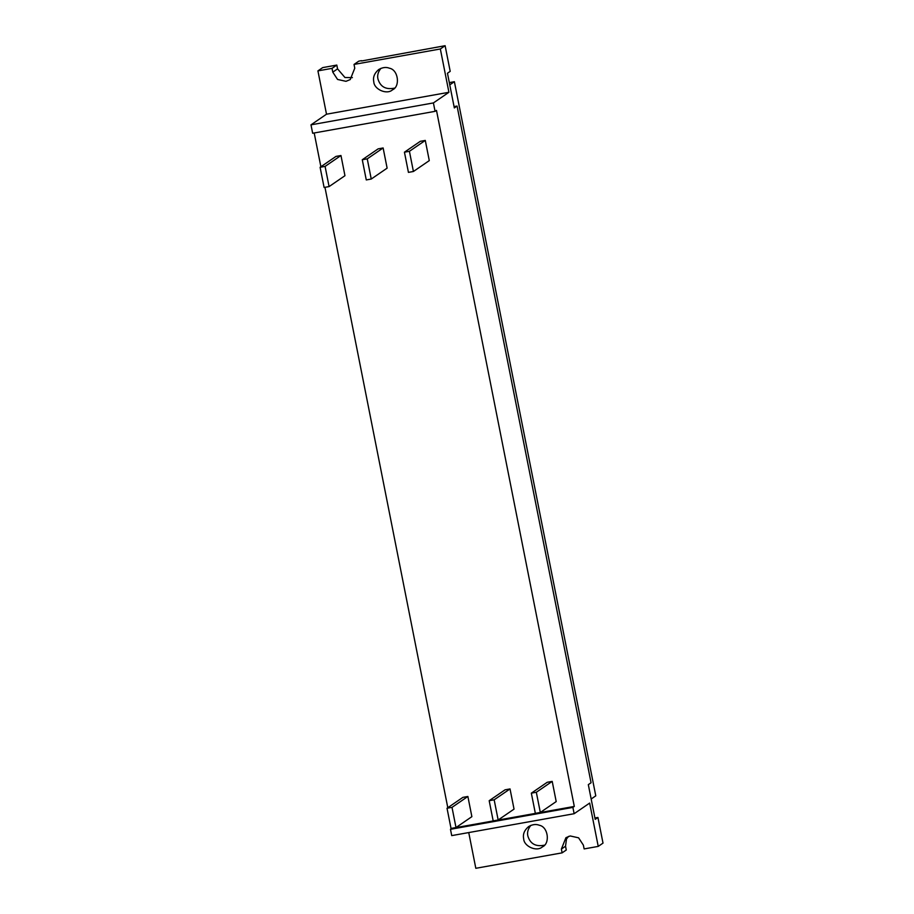 <?xml version="1.0" encoding="UTF-8"?>
<svg xmlns="http://www.w3.org/2000/svg" width="914" height="914" viewBox="0 0 914 914"><rect width="100%" height="100%" fill="white"/><g stroke="black" fill="none" stroke-linecap="round" stroke-linejoin="round"><path stroke-width="1.37" d="M451.025 828.438L455.995 827.547L452.007 807.359L447.026 808.25L451.025 828.438M447.026 808.25L462.895 797.362L467.877 796.471L452.007 807.359M455.995 827.547L471.875 816.659L467.877 796.471M324.104 187.473L329.086 186.582L325.087 166.394L320.106 167.285L324.104 187.473M320.106 167.285L335.986 156.408L340.968 155.517L325.087 166.394M329.086 186.582L344.955 175.705L340.968 155.517M493.183 820.886L498.164 819.995L494.166 799.807L489.184 800.698L493.183 820.886M489.184 800.698L505.054 789.822L510.035 788.931L494.166 799.807M498.164 819.995L514.034 809.119L510.035 788.931M366.274 179.932L371.244 179.041L367.257 158.853L362.275 159.744L366.274 179.932M362.275 159.744L378.145 148.856L383.126 147.965L367.257 158.853M371.244 179.041L387.125 168.153L383.126 147.965M535.341 813.346L540.323 812.455L536.324 792.267L531.342 793.158L535.341 813.346M531.342 793.158L547.223 782.281L552.205 781.39L536.324 792.267M540.323 812.455L556.203 801.578L552.205 781.39M425.284 140.425L420.303 141.316L404.434 152.192L409.415 151.301L425.284 140.425L429.283 160.613L413.414 171.489L409.415 151.301M404.434 152.192L408.432 172.38L413.414 171.489M454.064 106.595L457.069 106.058L591.061 782.761L588.319 784.646L595.197 819.344L597.939 817.459L603.011 843.119L598.236 846.398L584.126 848.923L583.372 845.13L578.596 837.83L570.176 835.956L565.926 837.692L561.379 849.072L562.133 852.853L475.817 868.3L468.745 832.574M544.378 845.187C535.718 846.912 530.2 843.839 527.846 835.979C527.012 832.46 528.006 828.929 530.817 825.399M523.688 838.835C523.871 846.273 536.644 852.225 542.459 846.832C550.251 843.622 548.274 826.873 539.374 825.273C536.061 823.925 532.462 824.371 528.578 826.599C524.316 830.266 522.682 834.345 523.688 838.835M312.657 133.25L435.075 111.337L433.407 102.928L310.988 124.841L312.657 133.25M433.407 102.928L448.923 92.291L326.504 114.204L310.988 124.841M449.311 82.614L454.384 81.7L595.779 795.843L591.164 799.007M597.939 817.459L594.923 817.996M454.384 81.7L449.757 84.865M361.567 60.975L445.118 45.7L450.202 71.361L447.46 73.234L454.327 107.932L457.069 106.058M394.471 88.144C385.811 89.869 380.304 86.796 377.939 78.947C377.116 75.416 378.099 71.886 380.909 68.356M373.792 81.792C373.975 89.229 386.748 95.182 392.552 89.789C400.355 86.579 398.378 69.83 389.478 68.23C386.165 66.882 382.566 67.328 378.682 69.555C374.42 73.223 372.786 77.302 373.792 81.792M361.498 60.667L358.802 61.147L354.026 64.426L440.342 48.979L445.118 45.7M352.393 77.621L344.966 77.53L337.563 68.87L332.776 72.137L337.563 79.449L345.983 81.323L350.222 79.587L354.769 68.207L354.026 64.426M332.776 72.137L332.033 68.356L317.923 70.881L326.504 114.204M448.923 92.291L440.342 48.979M332.033 68.356L336.809 65.077L322.699 67.602L317.923 70.881M337.563 68.87L336.809 65.077M568.542 836.379L566.474 839.018L565.538 846.227L566.28 850.009L562.133 852.853M598.236 846.398L589.656 803.075L574.141 813.711L451.722 835.613L450.476 829.306L451.87 828.278M574.141 813.711L572.895 807.405L450.476 829.306M435.075 111.337L436.481 110.377L574.3 806.434L572.895 807.405M447.803 807.713L324.961 187.324M320.883 166.748L314.199 132.976M574.3 806.434L451.882 828.335M565.538 846.227L561.379 849.072"/></g></svg>
